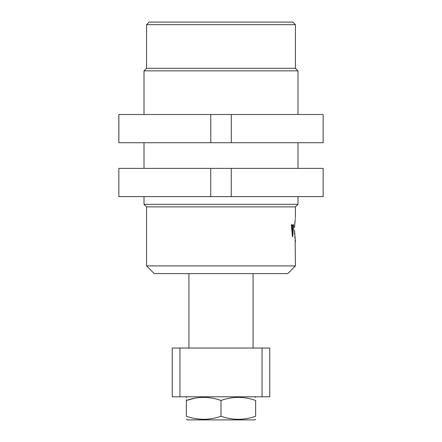 <?xml version="1.0" encoding="UTF-8"?>
<svg xmlns="http://www.w3.org/2000/svg" width="442" height="442" viewBox="0 0 442 442"><rect width="100%" height="100%" fill="white"/><g stroke="black" fill="none" stroke-linecap="round" stroke-linejoin="round"><path stroke-width="0.66" d="M146.573 24.669L149.142 22.1L292.858 22.1L295.427 24.669L146.573 24.669L146.573 68.295L144.009 70.864L144.009 114.495M294.527 227.729L295.289 219.094M294.952 221.724L294.786 223.376M294.61 225.862L294.538 227.442M295.427 206.884L146.573 206.884L144.009 204.32L297.991 204.32L295.427 206.884L295.427 218.199M295.427 24.669L295.427 68.295L146.573 68.295M295.427 68.295L297.991 70.864L144.009 70.864M287.725 273.615L154.275 273.615L146.573 265.913L295.427 265.913L287.725 273.615M144.009 142.722L144.009 168.385M144.009 196.618L144.009 204.32M297.991 70.864L297.991 114.495M297.991 142.722L297.991 168.385M297.991 196.618L297.991 204.32M292.77 236.437L292.466 236.779L291.311 224.785L292.278 224.785L292.272 229.16L293.112 229.16L293.068 224.785L293.654 224.785L292.77 236.437L292.438 236.437M146.573 206.884L146.573 265.913M295.134 239.73L295.427 265.913M295.427 241.768L294.494 229.984L294.632 234.475M294.781 236.525L294.963 238.31M293.61 225.271L293.123 225.271M292.278 224.785L291.311 224.785M292.195 225.271L291.383 225.271M292.046 226.094L291.67 226.094M292.272 229.16L291.908 229.16M293.654 224.785L293.068 224.785M292.289 229.647L292.709 235.31L293.085 229.647L291.947 229.647M292.709 235.31L292.361 235.31M292.676 235.277L292.361 235.277M188.922 273.615L188.922 348.042M253.078 273.615L253.078 348.042M262.062 348.042L269.764 348.042L269.764 396.8L262.062 396.8L262.062 348.042L179.938 348.042L179.938 396.8L172.236 396.8L172.236 348.042L179.938 348.042M262.062 396.8L179.938 396.8M118.854 168.385L323.146 168.385L323.146 196.618L118.854 196.618L118.854 168.385M210.735 168.385L210.735 196.618L210.735 168.385M231.265 168.385L231.265 196.618M118.848 114.495L323.152 114.495L323.152 142.722L118.848 142.722L118.848 114.495M118.865 114.495L118.865 142.722M210.79 114.495L210.79 142.722M231.315 114.495L231.315 142.722M231.321 114.495L231.321 142.722M186.353 419.342L187.314 419.9L254.686 419.9L255.647 419.342M194.928 398.192L186.353 400.452C197.872 396.386 209.42 396.386 221 400.452L221 416.248C209.48 420.314 197.933 420.314 186.353 416.248C186.353 420.314 186.353 420.314 186.353 416.248C186.353 420.314 186.353 420.314 186.353 416.248L186.353 399.678M186.353 400.452C186.353 396.386 186.353 396.386 186.353 400.452M221 400.452C232.52 396.386 244.067 396.386 255.647 400.452C255.647 396.386 255.647 396.386 255.647 400.452C255.647 396.386 255.647 396.386 255.647 400.452L255.647 416.248C255.647 420.314 255.647 420.314 255.647 416.248C255.647 420.314 255.647 420.314 255.647 416.248C244.128 420.314 232.58 420.314 221 416.248M187.314 396.8L186.353 397.358M254.686 396.8L255.647 397.358"/></g></svg>
